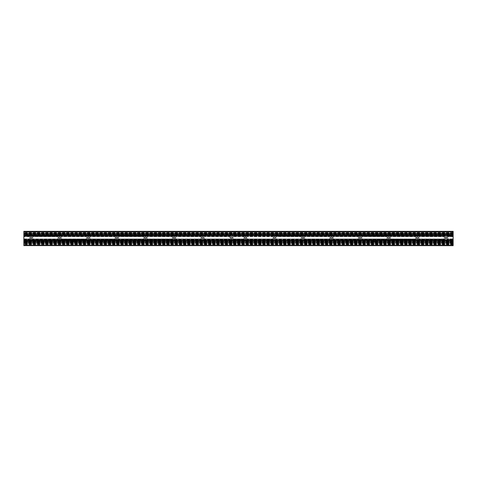 <?xml version="1.0" encoding="UTF-8"?>
<svg xmlns="http://www.w3.org/2000/svg" width="477" height="477" viewBox="0 0 477 477"><rect width="100%" height="100%" fill="white"/><g stroke="black" fill="none" stroke-linecap="round" stroke-linejoin="round"><path stroke-width="0.36" stroke-dasharray="2.38 1.79" d="M73.488 240.861A0.453 0.453 0 0 1 73.935 240.48A0.453 0.453 0 0 0 73.482 240.933A0.453 0.453 0 0 0 73.935 241.386A0.453 0.453 0 0 1 73.488 241.004L45.762 241.004A0.453 0.453 0 0 1 44.868 241.004L44.868 240.861A0.453 0.453 0 0 1 45.315 240.48A0.453 0.453 0 0 0 44.862 240.933A0.453 0.453 0 0 0 45.315 241.386A0.453 0.453 0 0 0 45.768 240.933A0.453 0.453 0 0 0 45.315 240.48A0.453 0.453 0 0 1 45.762 240.861M102.108 240.861A0.453 0.453 0 0 1 102.555 240.48A0.453 0.453 0 0 0 102.102 240.933A0.453 0.453 0 0 0 102.555 241.386A0.453 0.453 0 0 1 102.108 241.004L74.382 241.004A0.453 0.453 0 0 1 73.935 241.386A0.453 0.453 0 0 0 74.388 240.933A0.453 0.453 0 0 0 73.935 240.48A0.453 0.453 0 0 1 74.382 240.861M130.728 240.861A0.453 0.453 0 0 1 131.175 240.48A0.453 0.453 0 0 0 130.722 240.933A0.453 0.453 0 0 0 131.175 241.386A0.453 0.453 0 0 1 130.728 241.004L103.002 241.004A0.453 0.453 0 0 1 102.555 241.386A0.453 0.453 0 0 0 103.008 240.933A0.453 0.453 0 0 0 102.555 240.48A0.453 0.453 0 0 1 103.002 240.861M159.348 240.861A0.453 0.453 0 0 1 159.795 240.48A0.453 0.453 0 0 0 159.342 240.933A0.453 0.453 0 0 0 159.795 241.386A0.453 0.453 0 0 1 159.348 241.004L131.622 241.004A0.453 0.453 0 0 1 131.175 241.386A0.453 0.453 0 0 0 131.628 240.933A0.453 0.453 0 0 0 131.175 240.48A0.453 0.453 0 0 1 131.622 240.861M187.968 240.861A0.453 0.453 0 0 1 188.415 240.48A0.453 0.453 0 0 0 187.962 240.933A0.453 0.453 0 0 0 188.415 241.386A0.453 0.453 0 0 1 187.968 241.004L160.242 241.004A0.453 0.453 0 0 1 159.795 241.386A0.453 0.453 0 0 0 160.248 240.933A0.453 0.453 0 0 0 159.795 240.48A0.453 0.453 0 0 1 160.242 240.861M216.588 240.861A0.453 0.453 0 0 1 217.035 240.48A0.453 0.453 0 0 0 216.582 240.933A0.453 0.453 0 0 0 217.035 241.386A0.453 0.453 0 0 1 216.588 241.004L188.862 241.004A0.453 0.453 0 0 1 188.415 241.386A0.453 0.453 0 0 0 188.868 240.933A0.453 0.453 0 0 0 188.415 240.48A0.453 0.453 0 0 1 188.862 240.861M259.518 240.861A0.453 0.453 0 0 1 259.965 240.48A0.453 0.453 0 0 0 259.512 240.933A0.453 0.453 0 0 0 259.965 241.386A0.453 0.453 0 0 1 259.518 241.004L217.482 241.004A0.453 0.453 0 0 1 217.035 241.386A0.453 0.453 0 0 0 217.488 240.933A0.453 0.453 0 0 0 217.035 240.48A0.453 0.453 0 0 1 217.482 240.861M288.138 240.861A0.453 0.453 0 0 1 288.585 240.48A0.453 0.453 0 0 0 288.132 240.933A0.453 0.453 0 0 0 288.585 241.386A0.453 0.453 0 0 1 288.138 241.004L260.412 241.004A0.453 0.453 0 0 1 259.965 241.386A0.453 0.453 0 0 0 260.418 240.933A0.453 0.453 0 0 0 259.965 240.48A0.453 0.453 0 0 1 260.412 240.861M316.758 240.861A0.453 0.453 0 0 1 317.205 240.48A0.453 0.453 0 0 0 316.752 240.933A0.453 0.453 0 0 0 317.205 241.386A0.453 0.453 0 0 1 316.758 241.004L289.032 241.004A0.453 0.453 0 0 1 288.585 241.386A0.453 0.453 0 0 0 289.038 240.933A0.453 0.453 0 0 0 288.585 240.48A0.453 0.453 0 0 1 289.032 240.861M345.378 240.861A0.453 0.453 0 0 1 345.825 240.48A0.453 0.453 0 0 0 345.372 240.933A0.453 0.453 0 0 0 345.825 241.386A0.453 0.453 0 0 1 345.378 241.004L317.652 241.004A0.453 0.453 0 0 1 317.205 241.386A0.453 0.453 0 0 0 317.658 240.933A0.453 0.453 0 0 0 317.205 240.48A0.453 0.453 0 0 1 317.652 240.861M373.998 240.861A0.453 0.453 0 0 1 374.445 240.48A0.453 0.453 0 0 0 373.992 240.933A0.453 0.453 0 0 0 374.445 241.386A0.453 0.453 0 0 1 373.998 241.004L346.272 241.004A0.453 0.453 0 0 1 345.825 241.386A0.453 0.453 0 0 0 346.278 240.933A0.453 0.453 0 0 0 345.825 240.48A0.453 0.453 0 0 1 346.272 240.861M402.618 240.861A0.453 0.453 0 0 1 403.065 240.48A0.453 0.453 0 0 0 402.612 240.933A0.453 0.453 0 0 0 403.065 241.386A0.453 0.453 0 0 1 402.618 241.004L374.892 241.004A0.453 0.453 0 0 1 374.445 241.386A0.453 0.453 0 0 0 374.898 240.933A0.453 0.453 0 0 0 374.445 240.48A0.453 0.453 0 0 1 374.892 240.861M431.238 240.861A0.453 0.453 0 0 1 431.685 240.48A0.453 0.453 0 0 0 431.232 240.933A0.453 0.453 0 0 0 431.685 241.386A0.453 0.453 0 0 1 431.238 241.004L403.512 241.004A0.453 0.453 0 0 1 403.065 241.386A0.453 0.453 0 0 0 403.518 240.933A0.453 0.453 0 0 0 403.065 240.48A0.453 0.453 0 0 1 403.512 240.861M445.995 236.854A0.93 0.93 0 0 0 445.065 237.784A0.93 0.93 0 0 0 445.995 238.715A0.93 0.93 0 0 0 446.925 237.784A0.93 0.93 0 0 0 445.995 236.854M453.15 241.058L23.85 241.058L23.85 244.647L23.85 241.63L453.15 241.726L23.85 241.72L453.15 241.69L453.15 240.557L453.15 244.498L453.15 239.931L453.15 245.226L453.15 239.848L23.85 239.848L23.85 238.953L29.556 238.953L23.85 238.882L29.616 239.025L23.85 239.215L29.818 239.215L23.85 239.215L23.85 236.21L29.818 236.353A1.86 1.86 0 0 0 29.818 239.215L29.818 239.215A1.86 1.86 0 0 1 29.556 238.953L29.556 238.953A1.86 1.86 0 0 0 30.474 239.567L31.536 239.567A1.86 1.86 0 0 0 32.454 238.953L58.176 238.953L32.454 238.953A1.86 1.86 0 0 1 32.394 239.025L58.236 239.025L32.394 239.025A1.86 1.86 0 0 1 32.192 239.215L58.438 239.215L32.192 239.215A1.86 1.86 0 0 0 32.192 236.353L58.438 236.353A1.86 1.86 0 0 0 58.438 239.215L58.438 239.215A1.86 1.86 0 0 1 58.176 238.953L58.176 238.953A1.86 1.86 0 0 0 59.094 239.567L60.156 239.567A1.86 1.86 0 0 0 61.074 238.953L86.796 238.953L61.074 238.953A1.86 1.86 0 0 1 61.014 239.025L86.856 239.025L61.014 239.025A1.86 1.86 0 0 1 60.812 239.215L87.058 239.215L60.812 239.215A1.86 1.86 0 0 0 60.812 236.353L87.058 236.353A1.86 1.86 0 0 0 87.058 239.215L87.058 239.215A1.86 1.86 0 0 1 86.796 238.953L86.796 238.953A1.86 1.86 0 0 0 87.714 239.567L88.776 239.567A1.86 1.86 0 0 0 89.694 238.953L115.416 238.953L89.694 238.953A1.86 1.86 0 0 1 89.634 239.025L115.476 239.025L89.634 239.025A1.86 1.86 0 0 1 89.432 239.215L115.678 239.215L89.432 239.215A1.86 1.86 0 0 0 89.432 236.353L115.678 236.353A1.86 1.86 0 0 0 115.678 239.215L115.678 239.215A1.86 1.86 0 0 1 115.416 238.953L115.416 238.953A1.86 1.86 0 0 0 116.334 239.567L117.396 239.567A1.86 1.86 0 0 0 118.314 238.953L144.036 238.953L118.314 238.953A1.86 1.86 0 0 1 118.254 239.025L144.096 239.025L118.254 239.025A1.86 1.86 0 0 1 118.052 239.215L144.298 239.215L118.052 239.215A1.86 1.86 0 0 0 118.052 236.353L144.298 236.353A1.86 1.86 0 0 0 144.298 239.215L144.298 239.215A1.86 1.86 0 0 1 144.036 238.953L144.036 238.953A1.86 1.86 0 0 0 144.954 239.567L146.016 239.567A1.86 1.86 0 0 0 146.934 238.953L172.656 238.953L146.934 238.953A1.86 1.86 0 0 1 146.874 239.025L172.716 239.025L146.874 239.025A1.86 1.86 0 0 1 146.672 239.215L172.918 239.215L146.672 239.215A1.86 1.86 0 0 0 146.672 236.353L172.918 236.353A1.86 1.86 0 0 0 172.918 239.215L172.918 239.215A1.86 1.86 0 0 1 172.656 238.953L172.656 238.953A1.86 1.86 0 0 0 173.574 239.567L174.636 239.567A1.86 1.86 0 0 0 175.554 238.953L201.276 238.953L175.554 238.953A1.86 1.86 0 0 1 175.494 239.025L201.336 239.025L175.494 239.025A1.86 1.86 0 0 1 175.292 239.215L201.538 239.215L175.292 239.215A1.86 1.86 0 0 0 175.292 236.353L201.538 236.353A1.86 1.86 0 0 0 201.538 239.215L201.538 239.215A1.86 1.86 0 0 1 201.276 238.953L201.276 238.953A1.86 1.86 0 0 0 202.194 239.567L203.256 239.567A1.86 1.86 0 0 0 204.174 238.953L229.896 238.953L204.174 238.953A1.86 1.86 0 0 1 204.114 239.025L229.956 239.025L204.114 239.025A1.86 1.86 0 0 1 203.912 239.215L230.158 239.215L203.912 239.215A1.86 1.86 0 0 0 203.912 236.353L230.158 236.353A1.86 1.86 0 0 0 230.158 239.215L230.158 239.215A1.86 1.86 0 0 1 229.896 238.953L229.896 238.953A1.86 1.86 0 0 0 230.814 239.567L231.876 239.567A1.86 1.86 0 0 0 232.794 238.953L244.206 238.953L232.794 238.953A1.86 1.86 0 0 1 232.734 239.025L244.266 239.025L232.734 239.025A1.86 1.86 0 0 1 232.532 239.215L244.468 239.215L232.532 239.215A1.86 1.86 0 0 0 232.532 236.353L244.468 236.353A1.86 1.86 0 0 0 244.468 239.215L244.468 239.215A1.86 1.86 0 0 1 244.206 238.953L244.206 238.953A1.86 1.86 0 0 0 245.124 239.567L246.186 239.567A1.86 1.86 0 0 0 247.104 238.953L272.826 238.953L247.104 238.953A1.86 1.86 0 0 1 247.044 239.025L272.886 239.025L247.044 239.025A1.86 1.86 0 0 1 246.842 239.215L273.088 239.215L246.842 239.215A1.86 1.86 0 0 0 246.842 236.353L273.088 236.353A1.86 1.86 0 0 0 273.088 239.215L273.088 239.215A1.86 1.86 0 0 1 272.826 238.953L272.826 238.953A1.86 1.86 0 0 0 273.744 239.567L274.806 239.567A1.86 1.86 0 0 0 275.724 238.953L301.446 238.953L275.724 238.953A1.86 1.86 0 0 1 275.664 239.025L301.506 239.025L275.664 239.025A1.86 1.86 0 0 1 275.462 239.215L301.708 239.215L275.462 239.215A1.86 1.86 0 0 0 275.462 236.353L301.708 236.353A1.86 1.86 0 0 0 301.708 239.215L301.708 239.215A1.86 1.86 0 0 1 301.446 238.953L301.446 238.953A1.86 1.86 0 0 0 302.364 239.567L303.426 239.567A1.86 1.86 0 0 0 304.344 238.953L330.066 238.953L304.344 238.953A1.86 1.86 0 0 1 304.284 239.025L330.126 239.025L304.284 239.025A1.86 1.86 0 0 1 304.082 239.215L330.328 239.215L304.082 239.215A1.86 1.86 0 0 0 304.082 236.353L330.328 236.353A1.86 1.86 0 0 0 330.328 239.215L330.328 239.215A1.86 1.86 0 0 1 330.066 238.953L330.066 238.953A1.86 1.86 0 0 0 330.984 239.567L332.046 239.567A1.86 1.86 0 0 0 332.964 238.953L358.686 238.953L332.964 238.953A1.86 1.86 0 0 1 332.904 239.025L358.746 239.025L332.904 239.025A1.86 1.86 0 0 1 332.702 239.215L358.948 239.215L332.702 239.215A1.86 1.86 0 0 0 332.702 236.353L358.948 236.353A1.86 1.86 0 0 0 358.948 239.215L358.948 239.215A1.86 1.86 0 0 1 358.686 238.953L358.686 238.953A1.86 1.86 0 0 0 359.604 239.567L360.666 239.567A1.86 1.86 0 0 0 361.584 238.953L387.306 238.953L361.584 238.953A1.86 1.86 0 0 1 361.524 239.025L387.366 239.025L361.524 239.025A1.86 1.86 0 0 1 361.322 239.215L387.568 239.215L361.322 239.215A1.86 1.86 0 0 0 361.322 236.353L387.568 236.353A1.86 1.86 0 0 0 387.568 239.215L387.568 239.215A1.86 1.86 0 0 1 387.306 238.953L387.306 238.953A1.86 1.86 0 0 0 388.224 239.567L389.286 239.567A1.86 1.86 0 0 0 390.204 238.953L415.926 238.953L390.204 238.953A1.86 1.86 0 0 1 390.144 239.025L415.986 239.025L390.144 239.025A1.86 1.86 0 0 1 389.942 239.215L416.188 239.215L389.942 239.215A1.86 1.86 0 0 0 389.942 236.353L416.188 236.353A1.86 1.86 0 0 0 416.188 239.215L416.188 239.215A1.86 1.86 0 0 1 415.926 238.953L415.926 238.953A1.86 1.86 0 0 0 416.844 239.567L417.906 239.567A1.86 1.86 0 0 0 418.824 238.953L444.546 238.953L418.824 238.953A1.86 1.86 0 0 1 418.764 239.025L444.606 239.025L418.764 239.025A1.86 1.86 0 0 1 418.562 239.215L444.808 239.215L418.562 239.215A1.86 1.86 0 0 0 418.562 236.353L444.808 236.353A1.86 1.86 0 0 0 444.808 239.215L444.808 239.215A1.86 1.86 0 0 1 444.546 238.953L444.546 238.953A1.86 1.86 0 0 0 445.464 239.567L445.059 239.388A1.86 1.86 0 0 1 445.059 236.181L445.279 236.067A1.86 1.86 0 0 0 444.546 236.616L444.546 236.616A1.86 1.86 0 0 1 444.808 236.353L418.562 236.353A1.86 1.86 0 0 1 418.824 236.616A1.86 1.86 0 0 0 418.09 236.067L416.659 236.067A1.86 1.86 0 0 0 415.926 236.616L415.926 236.616A1.86 1.86 0 0 1 416.188 236.353L389.942 236.353A1.86 1.86 0 0 1 390.204 236.616A1.86 1.86 0 0 0 389.471 236.067L388.039 236.067A1.86 1.86 0 0 0 387.306 236.616L387.306 236.616A1.86 1.86 0 0 1 387.568 236.353L361.322 236.353A1.86 1.86 0 0 1 361.584 236.616A1.86 1.86 0 0 0 360.851 236.067L359.419 236.067A1.86 1.86 0 0 0 358.686 236.616L358.686 236.616A1.86 1.86 0 0 1 358.948 236.353L332.702 236.353A1.86 1.86 0 0 1 332.964 236.616A1.86 1.86 0 0 0 332.231 236.067L330.799 236.067A1.86 1.86 0 0 0 330.066 236.616L330.066 236.616A1.86 1.86 0 0 1 330.328 236.353L304.082 236.353A1.86 1.86 0 0 1 304.344 236.616A1.86 1.86 0 0 0 303.61 236.067L302.179 236.067A1.86 1.86 0 0 0 301.446 236.616L301.446 236.616A1.86 1.86 0 0 1 301.708 236.353L275.462 236.353A1.86 1.86 0 0 1 275.724 236.616A1.86 1.86 0 0 0 274.99 236.067L273.559 236.067A1.86 1.86 0 0 0 272.826 236.616L272.826 236.616A1.86 1.86 0 0 1 273.088 236.353L246.842 236.353A1.86 1.86 0 0 1 247.104 236.616A1.86 1.86 0 0 0 246.37 236.067L244.939 236.067A1.86 1.86 0 0 0 244.206 236.616L244.206 236.616A1.86 1.86 0 0 1 244.468 236.353L232.532 236.353A1.86 1.86 0 0 1 232.794 236.616A1.86 1.86 0 0 0 232.06 236.067L230.629 236.067A1.86 1.86 0 0 0 229.896 236.616L229.896 236.616A1.86 1.86 0 0 1 230.158 236.353L203.912 236.353A1.86 1.86 0 0 1 204.174 236.616A1.86 1.86 0 0 0 203.44 236.067L202.01 236.067A1.86 1.86 0 0 0 201.276 236.616L201.276 236.616A1.86 1.86 0 0 1 201.538 236.353L175.292 236.353A1.86 1.86 0 0 1 175.554 236.616A1.86 1.86 0 0 0 174.82 236.067L173.389 236.067A1.86 1.86 0 0 0 172.656 236.616L172.656 236.616A1.86 1.86 0 0 1 172.918 236.353L146.672 236.353A1.86 1.86 0 0 1 146.934 236.616A1.86 1.86 0 0 0 146.2 236.067L144.769 236.067A1.86 1.86 0 0 0 144.036 236.616L144.036 236.616A1.86 1.86 0 0 1 144.298 236.353L118.052 236.353A1.86 1.86 0 0 1 118.314 236.616A1.86 1.86 0 0 0 117.58 236.067L116.15 236.067A1.86 1.86 0 0 0 115.416 236.616L115.416 236.616A1.86 1.86 0 0 1 115.678 236.353L89.432 236.353A1.86 1.86 0 0 1 89.694 236.616A1.86 1.86 0 0 0 88.96 236.067L87.529 236.067A1.86 1.86 0 0 0 86.796 236.616L86.796 236.616A1.86 1.86 0 0 1 87.058 236.353L60.812 236.353A1.86 1.86 0 0 1 61.074 236.616A1.86 1.86 0 0 0 60.34 236.067L58.909 236.067A1.86 1.86 0 0 0 58.176 236.616L58.176 236.616A1.86 1.86 0 0 1 58.438 236.353L32.192 236.353A1.86 1.86 0 0 1 32.454 236.616A1.86 1.86 0 0 0 31.72 236.067L30.289 236.067A1.86 1.86 0 0 0 29.556 236.616L29.556 236.616A1.86 1.86 0 0 1 29.818 236.353L23.85 236.21L30.015 236.21L23.85 236.353L23.85 236.687L23.85 231.864M417.375 236.854A0.93 0.93 0 0 0 416.445 237.784A0.93 0.93 0 0 0 417.375 238.715A0.93 0.93 0 0 0 418.305 237.784A0.93 0.93 0 0 0 417.375 236.854M416.439 239.388A1.86 1.86 0 0 1 416.439 236.181L418.311 236.181A1.86 1.86 0 0 1 418.311 239.388L389.691 239.388A1.86 1.86 0 0 0 389.691 236.181L361.071 236.181A1.86 1.86 0 0 1 361.071 239.388L359.199 239.388A1.86 1.86 0 0 1 359.199 236.181L361.071 236.181M388.755 236.854A0.93 0.93 0 0 0 387.825 237.784A0.93 0.93 0 0 0 388.755 238.715A0.93 0.93 0 0 0 389.685 237.784A0.93 0.93 0 0 0 388.755 236.854M389.691 239.388L387.819 239.388A1.86 1.86 0 0 1 387.819 236.181M360.135 236.854A0.93 0.93 0 0 0 359.205 237.784A0.93 0.93 0 0 0 360.135 238.715A0.93 0.93 0 0 0 361.065 237.784A0.93 0.93 0 0 0 360.135 236.854M331.515 236.854A0.93 0.93 0 0 0 330.585 237.784A0.93 0.93 0 0 0 331.515 238.715A0.93 0.93 0 0 0 332.445 237.784A0.93 0.93 0 0 0 331.515 236.854M330.579 239.388A1.86 1.86 0 0 1 330.579 236.181L332.451 236.181A1.86 1.86 0 0 1 332.451 239.388L303.831 239.388A1.86 1.86 0 0 0 303.831 236.181L275.211 236.181A1.86 1.86 0 0 1 275.211 239.388L273.339 239.388A1.86 1.86 0 0 1 273.339 236.181L275.211 236.181M302.895 236.854A0.93 0.93 0 0 0 301.965 237.784A0.93 0.93 0 0 0 302.895 238.715A0.93 0.93 0 0 0 303.825 237.784A0.93 0.93 0 0 0 302.895 236.854M303.831 239.388L301.959 239.388A1.86 1.86 0 0 1 301.959 236.181M274.275 236.854A0.93 0.93 0 0 0 273.345 237.784A0.93 0.93 0 0 0 274.275 238.715A0.93 0.93 0 0 0 275.205 237.784A0.93 0.93 0 0 0 274.275 236.854M245.655 236.854A0.93 0.93 0 0 0 244.725 237.784A0.93 0.93 0 0 0 245.655 238.715A0.93 0.93 0 0 0 246.585 237.784A0.93 0.93 0 0 0 245.655 236.854M244.719 239.388A1.86 1.86 0 0 1 244.719 236.181L246.591 236.181A1.86 1.86 0 0 1 246.591 239.388L232.281 239.388A1.86 1.86 0 0 0 232.281 236.181L203.661 236.181A1.86 1.86 0 0 1 203.661 239.388L201.789 239.388A1.86 1.86 0 0 1 201.789 236.181L203.661 236.181M231.345 236.854A0.93 0.93 0 0 0 230.415 237.784A0.93 0.93 0 0 0 231.345 238.715A0.93 0.93 0 0 0 232.275 237.784A0.93 0.93 0 0 0 231.345 236.854M232.281 239.388L230.409 239.388A1.86 1.86 0 0 1 230.409 236.181M202.725 236.854A0.93 0.93 0 0 0 201.795 237.784A0.93 0.93 0 0 0 202.725 238.715A0.93 0.93 0 0 0 203.655 237.784A0.93 0.93 0 0 0 202.725 236.854M174.105 236.854A0.93 0.93 0 0 0 173.175 237.784A0.93 0.93 0 0 0 174.105 238.715A0.93 0.93 0 0 0 175.035 237.784A0.93 0.93 0 0 0 174.105 236.854M173.169 239.388A1.86 1.86 0 0 1 173.169 236.181L175.041 236.181A1.86 1.86 0 0 1 175.041 239.388L146.421 239.388A1.86 1.86 0 0 0 146.421 236.181L117.801 236.181A1.86 1.86 0 0 1 117.801 239.388L115.929 239.388A1.86 1.86 0 0 1 115.929 236.181L117.801 236.181M145.485 236.854A0.93 0.93 0 0 0 144.555 237.784A0.93 0.93 0 0 0 145.485 238.715A0.93 0.93 0 0 0 146.415 237.784A0.93 0.93 0 0 0 145.485 236.854M146.421 239.388L144.549 239.388A1.86 1.86 0 0 1 144.549 236.181M116.865 236.854A0.93 0.93 0 0 0 115.935 237.784A0.93 0.93 0 0 0 116.865 238.715A0.93 0.93 0 0 0 117.795 237.784A0.93 0.93 0 0 0 116.865 236.854M88.245 236.854A0.93 0.93 0 0 0 87.315 237.784A0.93 0.93 0 0 0 88.245 238.715A0.93 0.93 0 0 0 89.175 237.784A0.93 0.93 0 0 0 88.245 236.854M87.309 239.388A1.86 1.86 0 0 1 87.309 236.181L89.181 236.181A1.86 1.86 0 0 1 89.181 239.388L60.561 239.388A1.86 1.86 0 0 0 60.561 236.181L31.941 236.181A1.86 1.86 0 0 1 31.941 239.388L30.069 239.388A1.86 1.86 0 0 1 30.069 236.181L31.941 236.181M59.625 236.854A0.93 0.93 0 0 0 58.695 237.784A0.93 0.93 0 0 0 59.625 238.715A0.93 0.93 0 0 0 60.555 237.784A0.93 0.93 0 0 0 59.625 236.854M60.561 239.388L58.689 239.388A1.86 1.86 0 0 1 58.689 236.181M31.005 236.854A0.93 0.93 0 0 0 30.075 237.784A0.93 0.93 0 0 0 31.005 238.715A0.93 0.93 0 0 0 31.935 237.784A0.93 0.93 0 0 0 31.005 236.854M453.15 242.948L23.85 242.948L453.15 242.954L23.85 242.948L23.85 243.848L23.85 235.203L23.85 240.08L453.15 239.788L23.85 239.788L23.85 240.366L23.85 239.812L453.15 239.925L453.15 235.203L453.15 239.388L446.931 239.388A1.86 1.86 0 0 0 446.931 236.181L446.71 236.067A1.86 1.86 0 0 1 447.444 236.616L447.444 236.616A1.86 1.86 0 0 0 447.182 236.353A1.86 1.86 0 0 1 447.182 239.215L453.15 239.359L447.182 239.215A1.86 1.86 0 0 0 447.444 238.953A1.86 1.86 0 0 1 446.526 239.567L446.931 239.388M453.15 234.404L453.15 232.722L453.15 235.423L453.15 233.891L23.85 233.879L453.15 233.879L23.85 233.891L23.85 231.834L23.85 234.386L23.85 233.861L453.15 233.849L453.15 235.423L453.15 231.834L453.15 234.386L453.15 233.712L23.85 233.712L23.85 231.345L453.15 231.345L453.15 234.851L453.15 234.404L23.85 234.404L23.85 231.87L453.15 231.864M453.15 233.712L23.85 233.42L23.85 234.851L453.15 234.851L23.85 234.851L23.85 234.404M44.868 240.861L23.85 240.861L23.85 241.618L23.85 240.092L23.85 245.226L23.85 240.146L23.85 240.927L23.85 240.205L453.15 240.205L23.85 239.925L453.15 240.14L453.15 240.861L432.132 241.004A0.453 0.453 0 0 1 431.685 241.386A0.453 0.453 0 0 0 432.138 240.933A0.453 0.453 0 0 0 431.685 240.48A0.453 0.453 0 0 1 432.132 240.861M453.15 244.254L23.85 244.498L23.85 241.756L23.85 245.655L453.15 245.655L453.15 243.58L23.85 243.58M23.85 233.712L23.85 235.423L453.15 235.394L23.85 235.423L453.15 235.411L23.85 235.423L453.15 235.394L453.15 235.018L23.85 235.018M453.15 241.004L453.15 240.676L23.85 240.688L453.15 240.676L453.15 241.63L23.85 241.63L453.15 241.618L453.15 241.004L432.132 241.004M453.15 235.018L453.15 231.786L23.85 231.786L453.15 231.786L453.15 234.779L23.85 234.779L453.15 234.779L453.15 231.786L453.15 233.295L23.85 233.152L453.15 233.152L453.15 233.593L23.85 233.593M23.85 231.834L23.85 234.779L23.85 231.834L453.15 231.834L23.85 231.828L453.15 231.834M73.488 241.004L45.762 241.004M102.108 241.004L74.382 241.004M130.728 241.004L103.002 241.004M159.348 241.004L131.622 241.004M187.968 241.004L160.242 241.004M216.588 241.004L188.862 241.004M259.518 241.004L217.482 241.004M288.138 241.004L260.412 241.004M316.758 241.004L289.032 241.004M345.378 241.004L317.652 241.004M373.998 241.004L346.272 241.004M402.618 241.004L374.892 241.004M431.238 241.004L403.512 241.004M453.15 235.25L23.85 235.25L453.15 235.429L23.85 235.465L453.15 235.465L453.15 235.781L23.85 235.781L453.15 235.781L23.85 235.781L453.15 235.781L23.85 235.781L453.15 235.781L453.15 235.28L453.15 236.687L447.384 236.544L453.15 236.544L453.15 236.21L453.15 239.567L446.526 239.567M453.15 238.882L447.444 238.953L453.15 238.882M453.15 236.687L447.498 236.687L453.15 236.687M453.15 236.21L446.985 236.21L453.15 236.21M453.15 239.215L447.182 239.215L453.15 239.215M447.182 236.353L453.15 236.353L447.182 236.353M444.606 236.544L418.764 236.544L444.606 236.544M418.562 239.215L445.005 239.359L418.562 239.215M444.492 236.687L418.824 236.616L444.492 236.687M415.986 236.544L390.144 236.544L415.986 236.544M389.942 239.215L416.385 239.359L389.942 239.215M415.872 236.687L390.204 236.616L415.872 236.687M387.366 236.544L361.524 236.544L387.366 236.544M361.322 239.215L387.765 239.359L361.322 239.215M387.252 236.687L361.584 236.616L387.252 236.687M358.746 236.544L332.904 236.544L358.746 236.544M332.702 239.215L359.145 239.359L332.702 239.215M358.632 236.687L332.964 236.616L358.632 236.687M330.126 236.544L304.284 236.544L330.126 236.544M304.082 239.215L330.525 239.359L304.082 239.215M330.012 236.687L304.344 236.616L330.012 236.687M301.506 236.544L275.664 236.544L301.506 236.544M275.462 239.215L301.905 239.359L275.462 239.215M301.392 236.687L275.724 236.616L301.392 236.687M272.886 236.544L247.044 236.544L272.886 236.544M246.842 239.215L273.285 239.359L246.842 239.215M272.772 236.687L247.104 236.616L272.772 236.687M244.266 236.544L232.734 236.544L244.266 236.544M232.532 239.215L244.665 239.359L232.532 239.215M244.152 236.687L232.794 236.616L244.152 236.687M229.956 236.544L204.114 236.544L229.956 236.544M203.912 239.215L230.355 239.359L203.912 239.215M229.842 236.687L204.174 236.616L229.842 236.687M201.336 236.544L175.494 236.544L201.336 236.544M175.292 239.215L201.735 239.359L175.292 239.215M201.222 236.687L175.554 236.616L201.222 236.687M172.716 236.544L146.874 236.544L172.716 236.544M146.672 239.215L173.115 239.359L146.672 239.215M172.602 236.687L146.934 236.616L172.602 236.687M144.096 236.544L118.254 236.544L144.096 236.544M118.052 239.215L144.495 239.359L118.052 239.215M143.982 236.687L118.314 236.616L143.982 236.687M115.476 236.544L89.634 236.544L115.476 236.544M89.432 239.215L115.875 239.359L89.432 239.215M115.362 236.687L89.694 236.616L115.362 236.687M86.856 236.544L61.014 236.544L86.856 236.544M60.812 239.215L87.255 239.359L60.812 239.215M86.742 236.687L61.074 236.616L86.742 236.687M58.236 236.544L32.394 236.544L58.236 236.544M32.192 239.215L58.635 239.359L32.192 239.215M29.616 236.544L23.85 236.544L29.616 236.544M58.122 236.687L32.454 236.616L58.122 236.687M23.85 239.215L30.015 239.359L23.85 239.215M23.85 239.848L453.15 239.865L23.85 239.812M453.15 242.143L23.85 242.143L23.85 241.815L23.85 242.149L453.15 242.149M23.85 242.954L23.85 241.058M453.15 240.366L23.85 240.366L453.15 240.199L453.15 240.76L453.15 240.426L23.85 240.468L23.85 240.867L453.15 240.867L453.15 239.388M453.15 233.879L23.85 233.879L453.15 233.879L23.85 233.879L453.15 233.849L453.15 233.295L23.85 233.295L23.85 233.849L453.15 233.593M23.85 244.254L23.85 241.964L453.15 241.946L23.85 241.946L23.85 243.544L23.85 241.756L453.15 241.761L23.85 241.791M23.85 243.544L453.15 243.544L23.85 243.544M453.15 240.557L23.85 240.569L453.15 240.557M23.85 235.25L453.15 235.429L23.85 235.429L23.85 233.891M453.15 244.498L23.85 244.498L453.15 244.498M453.15 245.226L23.85 245.226L453.15 245.226M23.85 240.366L453.15 240.14L23.85 240.175M23.85 240.14L453.15 240.158M453.15 240.104L23.85 240.104L453.15 240.104M453.15 240.074L23.85 240.092L453.15 240.074M453.15 242.167L23.85 242.167L453.15 242.173M453.15 239.025L447.384 239.025L453.15 239.025M29.502 236.687L23.85 236.687L29.502 236.687M453.15 235.566L23.85 235.566L453.15 235.566L23.85 235.566L453.15 235.566L23.85 235.566L453.15 235.566L453.15 235.137L23.85 235.137L453.15 235.137L23.85 235.137L453.15 235.137L453.15 235.566L23.85 235.566L453.15 235.566M453.15 235.423L23.85 235.423M453.15 233.808L23.85 233.808M453.15 245.297L23.85 245.297M453.15 241.791L453.15 243.58M453.15 241.761L23.85 241.761L23.85 241.088L23.85 241.702L453.15 241.69L23.85 241.756L453.15 241.756M453.15 241.398L23.85 241.398L453.15 241.398M44.868 241.004L23.85 241.004M453.15 243.848L23.85 243.848L453.15 243.848M453.15 242.292L23.85 242.292M453.15 240.146L453.15 239.812M453.15 242.435L23.85 242.441L453.15 242.435M23.85 242.62L453.15 242.62L23.85 242.62M23.85 241.72L453.15 241.708L23.85 241.726M453.15 242.036L23.85 242.036L453.15 242.036M453.15 242.089L23.85 242.089L453.15 242.089M453.15 241.982L23.85 241.982L453.15 241.982M453.15 241.922L23.85 241.922L453.15 241.922M453.15 241.869L23.85 241.881M453.15 241.815L23.85 241.803M453.15 241.702L23.85 241.69M453.15 241.648L23.85 241.648L453.15 241.648M453.15 241.589L23.85 241.606M453.15 241.535L23.85 241.535L453.15 241.535M453.15 241.481L23.85 241.481L453.15 241.481M453.15 241.422L23.85 241.422L453.15 241.422M453.15 241.368L23.85 241.368L453.15 241.368M453.15 241.314L23.85 241.314L453.15 241.314M453.15 241.255L23.85 241.255L453.15 241.255M453.15 241.201L23.85 241.201L453.15 241.201M453.15 241.147L23.85 241.147L453.15 241.147M453.15 241.088L23.85 241.088L453.15 241.088M453.15 241.034L23.85 241.046M453.15 240.98L23.85 240.98L453.15 240.98M453.15 240.927L23.85 240.927L453.15 240.927M453.15 240.813L23.85 240.813L453.15 240.813M453.15 240.867L23.85 240.867M453.15 240.76L23.85 240.76L453.15 240.76M453.15 240.7L23.85 240.7L453.15 240.7M453.15 240.647L23.85 240.647L453.15 240.647M453.15 240.593L23.85 240.593L453.15 240.593M453.15 240.533L23.85 240.533L453.15 240.533M453.15 240.426L23.85 240.426L453.15 240.426M453.15 240.313L23.85 240.313L453.15 240.313M453.15 240.259L23.85 240.247L453.15 240.259M453.15 240.199L23.85 240.187M453.15 240.032L23.85 240.032L453.15 240.032M453.15 239.979L23.85 239.979L453.15 239.979M453.15 239.925L23.85 239.925L453.15 239.931M453.15 243.216L23.85 243.216M453.15 234.75L23.85 234.75L453.15 234.756M453.15 233.909L23.85 233.909M453.15 242.769L23.85 242.769M453.15 242.566L23.85 242.566L453.15 242.549M453.15 244.075L23.85 244.075M453.15 234.183L23.85 234.183M453.15 234.905L23.85 234.905M453.15 242.537L23.85 242.537M453.15 238.953L447.444 238.953L453.15 238.953M453.15 236.181L446.931 236.181M453.15 236.616L447.444 236.616L453.15 236.616M453.15 236.067L446.71 236.067M444.546 236.616L418.824 236.616L444.546 236.616M445.059 239.388L418.311 239.388M445.059 236.181L418.311 236.181M445.464 239.567L417.906 239.567M445.279 236.067L418.09 236.067M415.926 236.616L390.204 236.616L415.926 236.616M416.439 236.181L389.691 236.181M416.659 236.067L389.471 236.067M416.844 239.567L389.286 239.567M387.306 236.616L361.584 236.616L387.306 236.616M387.819 239.388L361.071 239.388M388.039 236.067L360.851 236.067M388.224 239.567L360.666 239.567M358.686 236.616L332.964 236.616L358.686 236.616M359.419 236.067L332.231 236.067M359.199 239.388L332.451 239.388M359.199 236.181L332.451 236.181M359.604 239.567L332.046 239.567M330.066 236.616L304.344 236.616L330.066 236.616M330.984 239.567L303.426 239.567M330.799 236.067L303.61 236.067M330.579 236.181L303.831 236.181M301.446 236.616L275.724 236.616L301.446 236.616M302.364 239.567L274.806 239.567M302.179 236.067L274.99 236.067M301.959 239.388L275.211 239.388M272.826 236.616L247.104 236.616L272.826 236.616M273.744 239.567L246.186 239.567M273.559 236.067L246.37 236.067M273.339 239.388L246.591 239.388M273.339 236.181L246.591 236.181M244.206 236.616L232.794 236.616L244.206 236.616M245.124 239.567L231.876 239.567M244.719 236.181L232.281 236.181M244.939 236.067L232.06 236.067M229.896 236.616L204.174 236.616L229.896 236.616M230.814 239.567L203.256 239.567M230.409 239.388L203.661 239.388M230.629 236.067L203.44 236.067M201.276 236.616L175.554 236.616L201.276 236.616M201.789 239.388L175.041 239.388M201.789 236.181L175.041 236.181M202.194 239.567L174.636 239.567M202.01 236.067L174.82 236.067M172.656 236.616L146.934 236.616L172.656 236.616M173.574 239.567L146.016 239.567M173.169 236.181L146.421 236.181M173.389 236.067L146.2 236.067M144.036 236.616L118.314 236.616L144.036 236.616M144.549 239.388L117.801 239.388M144.954 239.567L117.396 239.567M144.769 236.067L117.58 236.067M115.416 236.616L89.694 236.616L115.416 236.616M115.929 239.388L89.181 239.388M115.929 236.181L89.181 236.181M116.334 239.567L88.776 239.567M116.15 236.067L88.96 236.067M86.796 236.616L61.074 236.616L86.796 236.616M87.714 239.567L60.156 239.567M87.309 236.181L60.561 236.181M87.529 236.067L60.34 236.067M58.176 236.616L32.454 236.616L58.176 236.616M59.094 239.567L31.536 239.567M58.689 239.388L31.941 239.388M29.556 236.616L23.85 236.616L29.556 236.616M58.909 236.067L31.72 236.067M453.15 243.419L23.85 243.419M453.15 243.777L23.85 243.777M453.15 233.766L23.85 233.766L453.15 233.76M453.15 232.031L23.85 232.031L453.15 232.037M453.15 233.295L23.85 233.295M453.15 233.217L23.85 233.217M453.15 242.65L23.85 242.65L453.15 242.656M453.15 242.924L23.85 242.924M453.15 243.503L23.85 243.503L453.15 243.508M453.15 243.646L23.85 243.646M453.15 235.632L23.85 235.632L453.15 235.638M453.15 235.221L23.85 235.221M453.15 235.489L23.85 235.489L453.15 235.495M30.069 236.181L23.85 236.181M30.069 239.388L23.85 239.388M453.15 240.348L23.85 240.354M453.15 234.696L23.85 234.696M453.15 232.597L23.85 232.597M453.15 232.854L23.85 232.854M453.15 234.833L23.85 234.833M453.15 233.736L23.85 233.736L453.15 233.718M453.15 234.708L23.85 234.708L453.15 234.708M453.15 244.558L23.85 244.558L453.15 244.552M453.15 242.113L23.85 242.113M453.15 244.606L23.85 244.606M453.15 242.376L23.85 242.376M453.15 243.145L23.85 243.145M453.15 243.282L23.85 243.282M453.15 243.401L23.85 243.401M453.15 232.746L23.85 232.746M453.15 232.722L23.85 232.722L453.15 232.722M453.15 232.901L23.85 232.901M453.15 232.919L23.85 232.919M453.15 241.112L23.85 241.112M453.15 235.37L23.85 235.37L453.15 235.382M453.15 234.66L23.85 234.66M453.15 243.729L23.85 243.729M453.15 243.944L23.85 243.944M453.15 241.964L23.85 241.964M453.15 242.024L23.85 242.024M453.15 240.802L23.85 240.802M453.15 244.737L23.85 244.737M453.15 245.202L23.85 245.202M453.15 244.671L23.85 244.671M453.15 241.887L23.85 241.887M30.474 239.567L23.85 239.567M30.289 236.067L23.85 236.067M453.15 235.28L23.85 235.28L453.15 235.28M453.15 235.31L23.85 235.31L453.15 235.304M453.15 233.963L23.85 233.963M453.15 233.861L23.85 233.861L453.15 233.843M453.15 233.778L23.85 233.778M453.15 233.492L23.85 233.492M453.15 233.438L23.85 233.438M453.15 234.577L23.85 234.577M453.15 234.767L23.85 234.767M453.15 243.252L23.85 243.252M453.15 234.392L23.85 234.392M453.15 242.238L23.85 242.238M453.15 235.203L23.85 235.203L453.15 235.185M453.15 231.786L23.85 231.786M453.15 232.072L23.85 232.072M453.15 244.647L23.85 244.647M453.15 242.572L23.85 242.572M453.15 242.662L23.85 242.662"/><path stroke-width="0.72" d="M445.995 238.715A0.93 0.93 0 0 1 445.065 237.784A0.93 0.93 0 0 1 445.995 236.854A0.93 0.93 0 0 1 446.925 237.784A0.93 0.93 0 0 1 445.995 238.715M417.375 238.715A0.93 0.93 0 0 1 416.445 237.784A0.93 0.93 0 0 1 417.375 236.854A0.93 0.93 0 0 1 418.305 237.784A0.93 0.93 0 0 1 417.375 238.715M388.755 238.715A0.93 0.93 0 0 1 387.825 237.784A0.93 0.93 0 0 1 388.755 236.854A0.93 0.93 0 0 1 389.685 237.784A0.93 0.93 0 0 1 388.755 238.715M360.135 238.715A0.93 0.93 0 0 1 359.205 237.784A0.93 0.93 0 0 1 360.135 236.854A0.93 0.93 0 0 1 361.065 237.784A0.93 0.93 0 0 1 360.135 238.715M331.515 238.715A0.93 0.93 0 0 1 330.585 237.784A0.93 0.93 0 0 1 331.515 236.854A0.93 0.93 0 0 1 332.445 237.784A0.93 0.93 0 0 1 331.515 238.715M302.895 238.715A0.93 0.93 0 0 1 301.965 237.784A0.93 0.93 0 0 1 302.895 236.854A0.93 0.93 0 0 1 303.825 237.784A0.93 0.93 0 0 1 302.895 238.715M274.275 238.715A0.93 0.93 0 0 1 273.345 237.784A0.93 0.93 0 0 1 274.275 236.854A0.93 0.93 0 0 1 275.205 237.784A0.93 0.93 0 0 1 274.275 238.715M245.655 238.715A0.93 0.93 0 0 1 244.725 237.784A0.93 0.93 0 0 1 245.655 236.854A0.93 0.93 0 0 1 246.585 237.784A0.93 0.93 0 0 1 245.655 238.715M231.345 238.715A0.93 0.93 0 0 1 230.415 237.784A0.93 0.93 0 0 1 231.345 236.854A0.93 0.93 0 0 1 232.275 237.784A0.93 0.93 0 0 1 231.345 238.715M202.725 238.715A0.93 0.93 0 0 1 201.795 237.784A0.93 0.93 0 0 1 202.725 236.854A0.93 0.93 0 0 1 203.655 237.784A0.93 0.93 0 0 1 202.725 238.715M174.105 238.715A0.93 0.93 0 0 1 173.175 237.784A0.93 0.93 0 0 1 174.105 236.854A0.93 0.93 0 0 1 175.035 237.784A0.93 0.93 0 0 1 174.105 238.715M145.485 238.715A0.93 0.93 0 0 1 144.555 237.784A0.93 0.93 0 0 1 145.485 236.854A0.93 0.93 0 0 1 146.415 237.784A0.93 0.93 0 0 1 145.485 238.715M116.865 238.715A0.93 0.93 0 0 1 115.935 237.784A0.93 0.93 0 0 1 116.865 236.854A0.93 0.93 0 0 1 117.795 237.784A0.93 0.93 0 0 1 116.865 238.715M88.245 238.715A0.93 0.93 0 0 1 87.315 237.784A0.93 0.93 0 0 1 88.245 236.854A0.93 0.93 0 0 1 89.175 237.784A0.93 0.93 0 0 1 88.245 238.715M59.625 238.715A0.93 0.93 0 0 1 58.695 237.784A0.93 0.93 0 0 1 59.625 236.854A0.93 0.93 0 0 1 60.555 237.784A0.93 0.93 0 0 1 59.625 238.715M31.005 238.715A0.93 0.93 0 0 1 30.075 237.784A0.93 0.93 0 0 1 31.005 236.854A0.93 0.93 0 0 1 31.935 237.784A0.93 0.93 0 0 1 31.005 238.715M23.85 245.607L453.15 245.655L23.85 245.607L23.85 231.345L453.15 231.345L23.85 231.399M23.85 234.636L453.15 234.636L453.15 231.894L23.85 231.882L453.15 231.882L453.15 231.399M453.15 234.636L453.15 240.772L23.85 240.772M23.85 240.933L453.15 240.772M453.15 240.933L453.15 245.297L23.85 245.297M453.15 245.297L453.15 245.607M453.15 231.894L23.85 231.894M453.15 234.726L23.85 234.726M453.15 234.797L23.85 234.797M453.15 240.843L23.85 240.843M453.15 245.267L23.85 245.267M453.15 245.542L23.85 245.542"/></g></svg>
